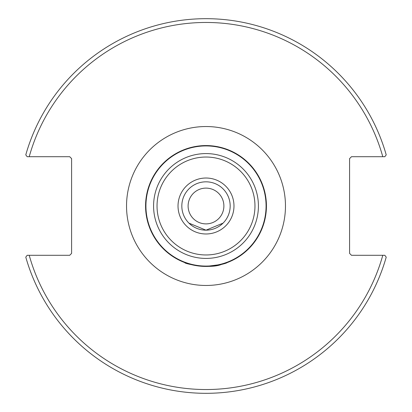 <?xml version="1.0" encoding="UTF-8"?>
<svg xmlns="http://www.w3.org/2000/svg" width="412" height="412" viewBox="0 0 412 412"><rect width="100%" height="100%" fill="white"/><g stroke="black" fill="none" stroke-linecap="round" stroke-linejoin="round"><path stroke-width="0.62" d="M206 230.174L223.047 223.139L206 230.174L188.953 223.139L206 230.174M197.291 265.802L188.233 263.757L185.019 262.671C182.825 263.309 209.517 269.407 221.538 264.401C233.202 259.931 225.251 265.477 206 266.43L221.316 264.458L226.981 262.671M230.174 206A24.174 24.174 0 0 1 206 230.174A24.174 24.174 0 0 1 181.826 206A24.174 24.174 0 0 1 206 181.826A24.174 24.174 0 0 1 230.174 206M266.43 206A60.43 60.43 0 0 0 206 145.57A60.43 60.43 0 0 0 145.57 206A60.43 60.43 0 0 0 206 266.43A60.43 60.43 0 0 0 266.43 206M384.829 255.296L351.488 255.296L349.582 253.39L349.582 158.61L351.488 156.704L384.829 156.704L386.219 154.871A187.336 187.336 0 0 0 25.781 154.871L27.171 156.704L69.7 156.704L71.6 158.61L71.6 253.39L69.7 255.296L27.171 255.296L25.781 257.129A187.336 187.336 0 0 0 386.219 257.129L384.829 255.296L382.784 255.296A183.525 183.525 0 0 1 29.216 255.296M223.886 206A17.886 17.886 0 0 1 197.054 221.491A17.886 17.886 0 0 1 197.054 190.509A17.886 17.886 0 0 1 223.886 206M27.171 156.704L29.216 156.704A183.525 183.525 0 0 1 382.784 156.704M233.98 206A27.98 27.98 0 0 0 192.013 181.769A27.98 27.98 0 0 0 192.013 230.231A27.98 27.98 0 0 0 233.98 206M254.966 206A48.966 48.966 0 0 1 181.517 248.405A48.966 48.966 0 0 1 181.517 163.595A48.966 48.966 0 0 1 254.966 206M258.417 206A52.417 52.417 0 0 0 206 153.583A52.417 52.417 0 0 0 153.583 206A52.417 52.417 0 0 0 206 258.417A52.417 52.417 0 0 0 258.417 206M266.075 206A60.075 60.075 0 0 1 206 266.075A60.075 60.075 0 0 1 145.925 206A60.075 60.075 0 0 1 206 145.925A60.075 60.075 0 0 1 266.075 206M126.535 206A79.465 79.465 0 0 0 245.732 274.819A79.465 79.465 0 0 0 245.732 137.181A79.465 79.465 0 0 0 126.535 206"/></g></svg>

